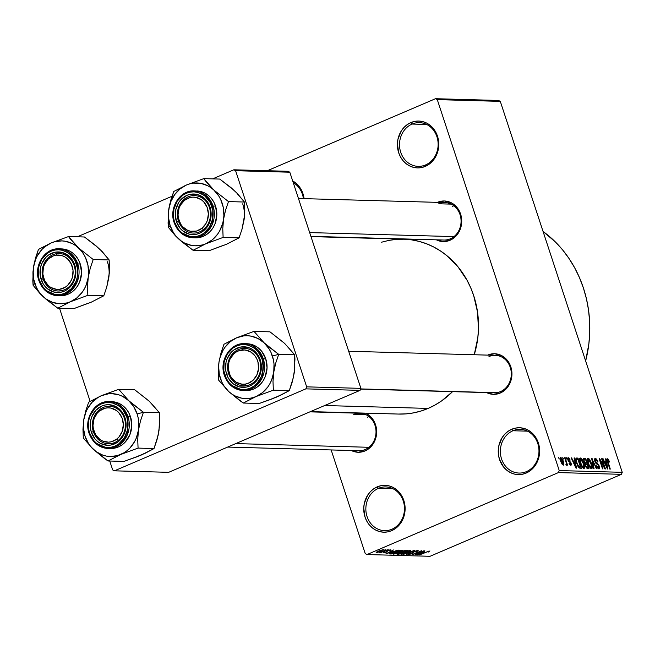 <?xml version="1.0" encoding="UTF-8"?>
<svg xmlns="http://www.w3.org/2000/svg" width="655" height="655" viewBox="0 0 655 655"><rect width="100%" height="100%" fill="white"/><g stroke="black" fill="none" stroke-linecap="round" stroke-linejoin="round"><path stroke-width="0.98" d="M303.412 198.629A21.869 19.314 -88.4 0 0 293.244 182.63A21.869 19.314 91.6 0 1 303.412 198.629M292.695 180.96A23.433 20.69 91.6 0 1 304.084 198.645L302.995 193.765L301.21 189.655L298.762 186.012L295.724 182.999L292.22 180.706M391.886 529.232A21.869 19.314 -88.4 0 0 403.267 501.034A21.869 19.314 -88.4 0 0 378.434 488.343L377.223 486.861A23.433 20.69 91.6 0 1 403.824 500.461A23.433 20.69 91.6 0 1 391.633 530.673L391.886 529.232A21.869 19.314 91.6 0 1 384.55 530.648A21.869 19.314 91.6 0 1 366.096 512.464A21.869 19.314 91.6 0 1 378.434 488.343A21.869 19.314 91.6 0 1 385.77 486.927A21.869 19.314 91.6 0 1 404.225 505.111A21.869 19.314 91.6 0 1 391.886 529.232L391.633 530.673L387.711 531.876L383.658 532.188L379.638 531.598L375.806 530.132L372.302 527.848L369.264 524.827L366.808 521.192L365.031 517.073L363.746 508.059L364.295 503.507L367.66 495.164L370.353 491.708L373.579 488.9L377.223 486.861L381.144 485.658L385.197 485.347L389.217 485.936L393.049 487.402L396.553 489.686L399.591 492.707L402.047 496.343L404.864 504.89L405.109 509.475L403.243 518.383L401.196 522.371L398.51 525.826L395.276 528.634L391.633 530.673A23.433 20.69 91.6 0 1 365.031 517.073A23.433 20.69 91.6 0 1 377.223 486.861L378.434 488.343L393.008 488.745L378.434 488.343A21.869 19.314 -88.4 0 0 367.054 516.541A21.869 19.314 -88.4 0 0 391.886 529.232M526.383 471.641A21.869 19.314 -88.4 0 0 537.771 443.443A21.869 19.314 -88.4 0 0 512.939 430.753L511.727 429.271A23.433 20.69 91.6 0 1 538.328 442.87A23.433 20.69 91.6 0 1 526.137 473.082L526.383 471.641A21.869 19.314 91.6 0 1 519.055 473.057A21.869 19.314 91.6 0 1 500.6 454.873A21.869 19.314 91.6 0 1 512.939 430.753A21.869 19.314 91.6 0 1 520.275 429.336A21.869 19.314 91.6 0 1 538.721 447.521A21.869 19.314 91.6 0 1 526.383 471.641L526.137 473.082L522.207 474.277L518.162 474.588L514.142 474.007L510.302 472.542L506.806 470.249L503.76 467.236L499.528 459.483L498.496 455.045L498.799 445.908L502.164 437.573L504.849 434.118L508.083 431.309L511.727 429.271L515.649 428.067L519.702 427.756L523.722 428.345L527.553 429.811L531.058 432.095L534.095 435.117L536.551 438.752L538.328 442.87L539.614 451.884L539.065 456.437L535.7 464.772L533.006 468.235L529.78 471.043L526.137 473.082A23.433 20.69 91.6 0 1 499.528 459.483A23.433 20.69 91.6 0 1 511.727 429.271L512.939 430.753L527.512 431.154L512.939 430.753A21.869 19.314 -88.4 0 0 501.558 458.95A21.869 19.314 -88.4 0 0 526.383 471.641M425.553 164.945A21.869 19.314 -88.4 0 0 436.934 136.748A21.869 19.314 -88.4 0 0 412.101 124.057L410.89 122.575A23.433 20.69 91.6 0 1 437.491 136.174A23.433 20.69 91.6 0 1 425.3 166.386L425.553 164.945A21.869 19.314 91.6 0 1 418.217 166.362A21.869 19.314 91.6 0 1 399.763 148.177A21.869 19.314 91.6 0 1 412.101 124.057A21.869 19.314 91.6 0 1 419.437 122.641A21.869 19.314 91.6 0 1 437.892 140.825A21.869 19.314 91.6 0 1 425.553 164.945L425.3 166.386L421.378 167.59L417.325 167.901L413.305 167.312L409.473 165.846L405.969 163.562L402.931 160.541L400.475 156.905L398.698 152.787L397.413 143.772L397.962 139.22L401.327 130.877L404.02 127.422L407.246 124.614L410.89 122.575L414.811 121.371L418.864 121.06L422.884 121.65L426.716 123.115L430.22 125.4L433.258 128.421L435.714 132.056L438.531 140.604L438.776 145.189L436.91 154.097L434.863 158.084L432.177 161.539L428.943 164.348L425.3 166.386A23.433 20.69 91.6 0 1 398.698 152.787A23.433 20.69 91.6 0 1 410.89 122.575L412.101 124.057L426.675 124.458L412.101 124.057A21.869 19.314 -88.4 0 0 400.721 152.255A21.869 19.314 -88.4 0 0 425.553 164.945M492.02 392.574A18.741 16.555 -88.4 0 0 500.51 391.592L500.256 393.033L506.217 388.833L510.319 382.381L511.932 374.66L510.826 366.841L507.158 360.127L501.484 355.526L494.681 353.749L487.77 355.059A20.305 17.931 91.6 0 0 487.639 355.116L487.77 355.059A20.305 17.931 91.6 0 1 510.826 366.841A20.305 17.931 91.6 0 1 500.256 393.033L500.51 391.592A18.741 16.555 -88.4 0 0 510.27 367.414A18.741 16.555 -88.4 0 0 488.982 356.541A18.741 16.555 91.6 0 1 495.27 355.329A18.741 16.555 91.6 0 1 511.088 370.91A18.741 16.555 91.6 0 1 500.51 391.592A18.741 16.555 91.6 0 1 494.222 392.803L360.586 389.086M365.228 449.51L364.974 450.951L368.135 449.183L373.268 443.754L376.183 436.533L376.658 432.578L376.445 428.607L374.005 421.206L369.248 415.434L365.564 413.141A20.305 17.931 91.6 0 1 376.666 432.185A20.305 17.931 91.6 0 1 364.974 450.951L365.228 449.51A18.741 16.555 -88.4 0 0 374.988 425.341A18.741 16.555 -88.4 0 0 353.708 414.459A18.741 16.555 91.6 0 1 359.988 413.248A18.741 16.555 91.6 0 1 375.806 428.837A18.741 16.555 91.6 0 1 365.228 449.51A18.741 16.555 91.6 0 1 358.948 450.722L227.637 447.07M352.496 412.986A20.305 17.931 91.6 0 1 352.963 412.789L352.365 413.035A20.305 17.931 91.6 0 1 352.496 412.986M450.28 238.829L450.034 240.262L455.986 236.062L460.088 229.618L461.709 221.898L460.604 214.079L456.936 207.365L451.262 202.763L444.458 200.987L437.548 202.297A20.305 17.931 91.6 0 0 437.417 202.354L437.548 202.297A20.305 17.931 91.6 0 1 460.604 214.079A20.305 17.931 91.6 0 1 450.034 240.262L450.28 238.829A18.741 16.555 -88.4 0 0 460.039 214.652A18.741 16.555 -88.4 0 0 438.76 203.779A18.741 16.555 91.6 0 1 445.04 202.567A18.741 16.555 91.6 0 1 460.858 218.148A18.741 16.555 91.6 0 1 450.28 238.829A18.741 16.555 91.6 0 1 444 240.041L310.904 236.34M451.246 204.123L438.76 203.779L451.246 204.123M366.194 414.811L353.708 414.459L366.194 414.811M310.47 411.61L398.829 414.066A87.475 77.249 -88.4 0 0 428.149 408.409L324.659 405.527L428.149 408.409A87.475 77.249 -88.4 0 0 452.54 391.641L441.765 400.786L435.117 404.978L428.149 408.409L420.919 411.053L413.502 412.887L405.969 413.886L398.387 414.05M365.244 553.631L331.16 449.952L365.244 553.631L367.021 554.539L430.032 556.292L621.439 474.335L558.428 472.583L367.021 554.539L558.428 472.583L559.239 470.568L437.278 99.617L500.289 101.369L622.25 472.32L559.239 470.568L437.278 99.617L435.501 98.709L267.314 170.726L435.501 98.709L498.512 100.461L435.501 98.709L437.278 99.617L500.289 101.369L498.512 100.461L500.289 101.369L622.25 472.32L559.239 470.568L558.428 472.583L621.439 474.335L622.25 472.32L621.439 474.335L430.032 556.292L367.021 554.539L365.244 553.631M560.77 457.452L560.762 461.349L563.3 465.156L563.333 461.341L562.932 461.513L563.333 461.341L560.615 457.468L560.164 458.787L560.868 461.669L562.195 464.354L563.456 465.14L563.914 463.855L563.112 460.694L561.892 458.279L560.557 457.493M566.575 465.246L566.698 463.945L565.887 464.289L566.698 463.945L567.558 465.14L565.109 457.706L564.643 457.698L566.321 463.069L566.002 464.837L566.673 465.214L566.698 463.945L567.558 465.14L565.109 457.706L564.643 457.698L566.321 463.069L566.002 464.837L566.649 465.23M568.262 457.665L567.918 460.031L570.751 463.412L569.727 464.608L570.448 464.305L569.031 463.208L570.808 465.361L571.16 463.273L570.759 463.445L571.16 463.273L569.26 460.964L568.483 461.292L569.26 460.964L568.188 460.743L568.663 460.539L567.918 460.031L568.573 458.721L570.178 460.088L568.262 457.665L567.648 458.32L567.991 460.252L570.595 463.069L570.546 464.297L569.031 463.208L569.842 464.763L570.914 465.361L571.389 464.804L570.996 462.831L568.212 459.392L568.72 458.754L570.178 460.088L569.089 458.115L568 457.706M576.596 458.025C575.475 458.525 575.458 460.236 576.531 463.142L579.216 468.038L581.329 468.284L577.964 458.066L575.72 459.024L577.964 458.066L576.187 458.099L575.729 458.967L577.653 465.926L579.216 468.038L581.329 468.284L577.964 458.066L576.203 458.091M584.178 458.238L583.744 461.202L585.21 463.724L585.406 465.852L587.535 468.464L588.984 468.497L585.627 458.279L583.359 459.245L585.627 458.279L583.646 458.369L583.368 459.491L585.21 463.724L585.824 466.868L586.986 468.317L588.984 468.497L585.627 458.279L583.769 458.303M591.661 458.443L593.561 468.628L594.044 468.644L592.308 459.646L596.377 468.71L596.861 468.718L591.661 458.443L593.561 468.628L594.044 468.644L592.308 459.646L596.377 468.71L596.861 468.718L591.661 458.443M601.609 458.721L604.303 466.9L599.644 458.664L599.145 458.656L602.51 468.874L602.977 468.89L600.275 460.694L604.942 468.947L605.441 468.955L602.076 458.737L601.609 458.721L604.303 466.9L599.644 458.664L599.145 458.656L602.51 468.874L602.977 468.89L600.275 460.694L604.942 468.947L605.441 468.955L602.076 458.737L601.609 458.721M607.488 458.754L607.553 462.143L609.83 469.078L610.296 469.095L607.996 462.07L607.586 462.25L607.611 460.702L607.177 460.891L607.856 459.949L609.543 461.971L607.955 458.934L607.12 458.909L606.98 459.908L609.83 469.078L610.296 469.095L607.578 460.4L608.135 460.08L609.117 462.086L609.543 461.971L608.454 459.499L607.013 460.113L608.454 459.499L607.267 458.795M605.515 458.827L606.121 461.873L604.508 461.832L603.099 458.762L602.608 458.754L607.455 469.013L607.946 469.029L606.006 458.844L605.515 458.827L606.121 461.873L604.508 461.832L603.099 458.762L602.608 458.754L607.455 469.013L607.946 469.029L606.006 458.844L605.515 458.827M595.362 458.418L594.879 461.341L596.386 463.797L598.334 465.05L598.817 466.098L598.482 467.711L597.63 468.079L598.482 467.711L596.484 465.811L598.891 468.906L599.3 466.147L598.891 466.319L599.3 466.147L597.139 463.298L596.255 463.683L597.139 463.298L594.937 461.505L595.714 459.613L598.04 461.914L595.362 458.418L594.675 458.844L594.601 460.203L595.944 463.372L598.482 465.287L598.645 467.695L596.484 465.811L597.565 467.989L599.022 468.898L599.62 467.703L598.891 465.14L595.927 462.471L595.198 460.801L595.829 459.622L597.614 462.029L597.802 461.259L596.468 459.008L595.002 458.484M588.043 458.213L587.224 459.736L587.969 463.396L591.49 468.702C592.57 468.055 592.578 466.278 591.522 463.372L591.121 463.543L591.522 463.372L589.451 459.196L588.255 458.246L587.412 458.615L587.674 462.438L589.893 467.465L591.006 468.562L592.022 468.464L592.038 465.165L589.909 459.851L589.418 460.064L589.909 459.851L587.748 458.263M580.387 458.001L579.56 459.523L580.305 463.183L583.834 468.489C584.907 467.842 584.915 466.065 583.867 463.159L583.458 463.331L583.867 463.159L581.787 458.983L580.6 458.033L579.749 458.402L580.019 462.225L582.23 467.252L583.351 468.35L584.358 468.251L584.383 464.952L582.254 459.638L581.763 459.851L582.254 459.638L580.093 458.05M574.075 457.96L574.681 460.997L573.068 460.956L571.659 457.886L571.168 457.878L576.023 468.137L576.506 468.153L574.566 457.968L574.075 457.96L574.681 460.997L573.068 460.956L571.659 457.886L571.168 457.878L576.023 468.137L576.506 468.153L574.566 457.968L574.075 457.96M565.977 457.73L566.919 459.204L565.977 457.73M562.776 457.64L563.726 459.114L562.776 457.64M558.379 457.517L559.329 458.991L558.379 457.517M383.756 550.29L385.517 549.75L383.756 550.29M383.502 551.248L387.383 549.799L380.801 552.615L381.382 552.157L379.523 552.591L383.502 551.248L379.572 552.476L381.382 552.157L380.801 552.615L387.383 549.799L383.502 551.248M386.958 550.38L388.718 549.84L386.958 550.38M389.725 550.241L389.135 550.814L389.717 550.773L390.691 549.84L387.441 550.716L391.002 550.012L389.717 550.773L389.135 550.814L389.782 550.241L388.071 550.658L386.434 552.14L383.568 552.624L384.698 551.919L385.279 551.887L384.821 552.353L386.368 551.96L386.311 551.322L387.441 550.716L386.221 552.026L384.821 552.353L385.279 551.887L384.698 551.919L383.895 552.755L386.827 551.985L387.596 550.92L389.807 549.938M393.246 551.199L385.877 553.884L393.442 549.971L391.633 551.15L393.246 551.199L391.633 551.15L393.442 549.971L385.877 553.884L393.246 551.199M402.825 550.175L403.062 550.568L401.605 551.469L396.177 553.622L393.336 554.13L394.359 553.057L402.825 550.175L396.39 552.108C393.794 553.18 392.844 553.86 393.532 554.155L400.099 552.165L402.743 550.822L402.53 550.184L402.743 550.822M410.48 550.388L410.726 550.781L409.26 551.682L403.832 553.835L400.999 554.343L402.023 553.27L410.48 550.388L404.045 552.321C401.458 553.393 400.508 554.073 401.188 554.367L407.754 552.378L410.398 551.035L410.194 550.396L410.398 551.035M428.845 551.379L428.108 552.165L429.917 550.929L428.108 552.165L428.968 551.436L428.002 551.543L419.691 554.826L428.861 551.084M424.686 552.067L417.317 554.76L424.882 550.839L423.073 552.026L424.686 552.067L423.073 552.026L424.882 550.839L417.317 554.76L424.686 552.067M416.637 553.917L424.35 550.83L415.295 554.703L420.092 551.526L412.83 554.638L421.419 550.749L416.637 553.917L421.419 550.749L412.363 554.621L420.092 551.526L415.295 554.703L423.883 550.814L416.637 553.917M409.637 554.114L410.472 553.336L409.891 553.377L408.589 554.572L408.442 554.122L408.589 554.572L412.396 553.549L414.14 551.502L416.596 550.732L415.696 551.977L416.285 551.944L417.792 550.593L414.255 551.453L418.217 550.699L416.285 551.944L415.696 551.977L416.801 551.051L414.026 551.756L413.37 552.214L413.723 552.82L411.373 553.95L408.335 554.204L409.891 553.377L410.472 553.336L409.547 554.114L412.2 553.418L412.806 553.017L412.322 552.452L413.714 551.674L411.962 553.516L409.637 554.114L409.236 553.672M403.423 554.376L414.394 550.552L406.722 554.466L413.133 550.994L403.423 554.376L413.133 550.994L406.722 554.466L413.935 550.536L403.423 554.376M402.375 551.428L405.502 550.405L407.901 550.372L398.846 554.245L397.004 554.138L402.375 551.428L398.396 553.197L397.397 554.204L398.846 554.245L407.901 550.372L402.375 551.428M392.533 552.026L397.257 550.339L400.238 550.159L391.191 554.032L389.307 553.77L392.533 552.026L389.307 553.901L391.191 554.032L400.238 550.159L392.533 552.026M378.426 551.084L383.494 549.717L377.951 552.271L376.15 552.509L377.067 551.707L378.426 551.084L376.388 552.55L381.095 551.125L383.208 549.627L378.426 551.084M235.595 170.701L289.813 172.208L360.88 388.358L306.663 386.851L235.595 170.701L233.827 169.792L212.621 178.872L233.827 169.792L288.044 171.299L233.827 169.792L235.595 170.701L306.663 386.851L305.852 388.865L114.445 470.822L168.662 472.329L360.07 390.372L305.852 388.865L306.663 386.851L360.88 388.358L289.813 172.208L288.044 171.299L289.813 172.208L235.595 170.701M112.668 469.913L109.745 461.022L112.668 469.913L114.445 470.822L305.852 388.865L360.07 390.372L360.88 388.358L360.07 390.372L168.662 472.329L114.445 470.822L112.668 469.913M90.12 401.327L59.523 308.259L90.12 401.327M171.995 196.271L77.339 236.799L171.995 196.271M381.603 242.194L389.021 240.36L396.553 239.362L404.135 239.198L411.684 239.877L419.143 241.392L426.421 243.734L433.463 246.861L440.185 250.767L446.538 255.401L457.886 266.675L467.048 280.25L470.699 287.75L473.688 295.61L477.544 312.165L478.461 329.269L477.806 337.824L474.245 354.74A87.475 77.249 -88.4 0 0 403.693 239.181L310.986 236.602M436.369 239.828A20.305 17.931 91.6 0 0 450.034 240.262L443.124 241.572L436.312 239.795M351.317 450.509A20.305 17.931 91.6 0 0 364.974 450.951L358.072 452.261L351.26 450.484M486.6 392.591A20.305 17.931 91.6 0 0 500.256 393.033L493.346 394.335L486.542 392.558M585.635 360.954A115.591 102.074 -88.4 0 0 543.069 231.477L555.366 241.941L562.539 249.809L568.982 258.438L574.648 267.756L579.478 277.654L583.417 288.053L586.446 298.836L588.517 309.921L589.615 321.187L589.729 332.527L588.87 343.834L585.635 360.954M423.466 552.517L418.471 554.359L422.107 552.28L423.466 552.517L423.31 552.034L423.466 552.517L422.172 552.484L418.471 554.359L423.466 552.517M418.234 550.724L417.792 550.593M413.829 552.607L413.256 551.878M401.032 553.893L401.188 554.367L401.032 553.893M402.244 553.909L402.637 553.229L401.99 553.852L402.956 553.835L407.304 552.353L402.244 553.909L402.563 553L409.326 550.527L409.711 550.937L407.304 552.353L408.401 551.862L409.653 551.084L409.563 550.478M398.682 553.762L398.846 554.245L398.682 553.762M397.257 553.778L397.397 554.204L397.257 553.778M396.963 554.097L397.397 554.204M398.625 553.753L402.145 552.624L398.625 553.753L398.952 552.967L401.269 552.599L401.089 552.067L402.145 552.624L401.973 552.116L402.145 552.624L399.861 552.82L398.625 553.753L399.01 553.148M402.276 552.14L406.378 550.806L405.281 550.454L402.792 551.256L401.875 551.977L402.276 552.14L402.85 551.436L406.378 550.806L406.215 550.331L406.378 550.806L403.202 552.165L401.736 551.715M393.377 553.68L393.532 554.155L393.377 553.68M394.588 553.696L394.981 553.017L394.335 553.639L395.301 553.622L399.64 552.14L394.588 553.696L394.899 552.787L401.662 550.315L402.047 550.724L399.64 552.14L400.745 551.649L401.99 550.871L401.9 550.265M391.027 553.549L391.191 554.032L391.027 553.549M389.692 553.434L389.881 553.999L389.692 553.434M398.715 550.593L391.78 553.565L390.339 553.057L390.47 553.45L395.325 550.937L397.765 550.225L398.715 550.593L398.559 550.126L398.715 550.593L396.144 550.855L391.534 552.705L390.47 553.45L391.78 553.565L398.715 550.593M392.034 551.641L387.031 553.491L390.667 551.404L392.034 551.641L391.87 551.158L392.034 551.641L390.732 551.608L387.031 553.491L392.034 551.641M386.548 551.15L386.827 551.985L386.548 551.15M384.821 552.353L385.279 551.887M377.337 552.149L382.414 550.069L378.901 550.888L377.337 552.149L382.25 550.028L380.629 551.117L377.337 552.149L377.043 551.723M409.424 550.839L402.637 553.229M401.769 550.626L394.981 553.017M607.676 460.023L607.046 460.293M607.611 460.702L607.856 459.949M605.556 459.04L606.006 458.844L605.556 459.04M604.426 462.594L606.121 461.873L604.426 462.594M606.35 463.06L607.021 468.088L604.704 463.183L606.35 463.06L607.316 467.957L605.056 463.028L606.35 463.06M599.21 458.852L599.644 458.664L599.21 458.852M603.885 467.081L604.303 466.9L603.885 467.081M594.576 460.031L595.714 459.613M597.663 468.128L598.482 467.711M591.702 458.639L592.12 458.459L591.702 458.639M592.218 461.431L592.636 461.251L592.218 461.431M591.056 463.347L591.097 467.506L590.221 467.883L591.097 467.506L588.984 465.934L589.402 465.754L588.444 463.445L588.043 463.617L588.444 459.409L591.457 464.731L591.408 467.416L589.59 466.106L588.051 462.094L588.141 459.499L589.574 460.26L591.056 463.347M590.253 467.924L591.097 467.506M587.224 459.875L588.444 459.409M587.126 464.239L588.125 467.293L586.553 467.965L588.125 467.293L586.331 467.695L587.314 467.269L585.414 465.869L585.791 464.297L585.128 464.583L587.126 464.239L588.125 467.293L586.634 467.097L585.881 465.885L585.717 464.387L587.126 464.239M585.554 459.458L586.733 463.044L585.185 463.707L586.733 463.044L584.874 463.421L585.807 463.019L583.81 461.374L584.121 459.548L583.408 459.851L585.554 459.458L586.733 463.044L585.177 462.831L584.211 461.202L584.08 459.597L585.554 459.458M585.791 464.297L586.25 464.215M583.392 463.134L583.433 467.293L582.557 467.67L583.433 467.293L581.329 465.721L581.738 465.541L580.78 463.232L580.379 463.404L580.78 459.196L583.801 464.518L583.744 467.203L581.935 465.893L580.395 461.881L580.477 459.286L581.918 460.047L583.392 463.134M582.598 467.711L583.433 467.293M579.569 459.663L580.78 459.196M577.89 459.245L580.469 467.081L578.873 467.76L580.469 467.081L578.324 467.089L578.914 466.835L577.006 463.175L576.596 463.347L577.006 463.175L576.367 460.678L575.909 460.874L577.055 459.22L577.89 459.245L580.469 467.081L578.602 466.532L576.899 462.856L576.425 459.507L577.89 459.245M574.116 458.164L574.566 457.968L574.116 458.164M572.986 461.726L574.681 460.997L572.986 461.726M574.918 462.193L575.581 467.212L573.264 462.307L574.918 462.193L575.884 467.081L573.616 462.152L574.918 462.193M567.68 459.065L568.573 458.721M568.294 458.844L567.68 459.106M569.752 464.649L570.448 464.305M566.035 457.919L566.444 457.747L566.035 457.919M562.866 461.333L562.964 464.092L562.236 464.403L562.964 464.092L561.204 461.284L560.803 461.456L561.106 458.516L563.234 462.659L563.022 464.092L561.941 463.06L560.844 459.957L560.999 458.533L562.866 461.333M562.252 464.428L562.964 464.092M560.901 458.606L560.172 458.918M584.121 459.548L584.563 459.433M575.737 459.687L577.055 459.22M560.172 458.885L561.106 458.516M96.146 246.149L84.462 236.995L68.513 236.553L84.462 236.995L95.679 245.519L102.123 251.504L109.156 259.953L109.5 268.656L108.755 277.933A31.44 27.764 -88.4 0 0 107.412 261.746M40.078 293.653L43.156 296.666A31.44 27.764 91.6 0 1 34.838 283.459L33.094 285.252L40.078 293.653L46.513 299.646L57.787 308.21L73.737 308.652L57.787 308.21L70.527 301.709L87.844 295.339L87.5 286.636L88.245 277.36L90.251 268.182L93.207 259.511L78.575 247.967L68.513 236.553L51.205 242.923L38.457 249.424L35.517 258.037L33.495 267.273L32.816 280.946L33.094 285.252L40.078 293.653M74.187 265.611A18.741 16.555 -88.4 0 0 52.908 254.73A18.741 16.555 -88.4 0 0 43.148 278.899L41.126 279.439A20.305 17.931 91.6 0 1 51.696 253.248A20.305 17.931 91.6 0 1 74.752 265.038L74.187 265.611A18.741 16.555 91.6 0 1 58.148 290.992A18.741 16.555 91.6 0 1 43.148 278.899A18.741 16.555 91.6 0 1 59.187 253.518A18.741 16.555 91.6 0 1 74.187 265.611L74.752 265.038L75.644 268.877L75.857 272.848L75.382 276.795L72.468 284.024L67.342 289.453L64.182 291.221L60.776 292.261L53.784 292.024L47.422 288.773L44.794 286.153L42.665 283.001L40.225 275.591L40.487 267.674L41.633 263.899L45.735 257.448L48.535 255.016L55.094 252.208L62.086 252.453L68.447 255.704L71.084 258.324L74.752 265.038A20.305 17.931 91.6 0 1 64.182 291.221A20.305 17.931 91.6 0 1 41.126 279.439L43.148 278.899A18.741 16.555 -88.4 0 0 64.427 289.78A18.741 16.555 -88.4 0 0 74.187 265.611M38.972 280.553L44.696 289.936L57.722 295.667L69.381 291.999L77.003 282.313L77.773 263.94L76.561 264.26C79.329 270.089 78.543 287.078 64.853 293.268C50.975 298.885 40.585 286.685 39.316 280.209L38.858 280.512L39.316 280.209L43.377 287.651L46.292 290.55L49.657 292.744L53.342 294.152L57.198 294.717L61.087 294.423L64.853 293.268L71.452 288.618L75.996 281.47L77.265 277.286L77.552 268.517L74.85 260.313L69.577 253.919L66.212 251.725L62.536 250.316L58.672 249.752L54.791 250.054L51.024 251.209L47.52 253.166L41.838 259.183L38.612 267.183L38.326 275.952L39.316 280.209C36.541 274.38 37.335 257.399 51.024 251.209C64.902 245.592 75.284 257.792 76.561 264.26L77.773 263.94A23.433 20.69 91.6 0 1 57.722 295.667A23.433 20.69 91.6 0 1 38.972 280.553M60.096 295.732L64.149 295.421L68.071 294.226L71.714 292.179L74.948 289.379L77.634 285.916L79.681 281.937L81.547 273.029L80.27 264.014A23.433 20.69 -88.4 0 0 61.521 248.9L59.024 248.826A23.433 20.69 91.6 0 1 77.773 263.94L72.058 254.566L59.024 248.826C44.794 247.795 33.413 265.848 38.866 280.512C42.37 289.878 48.658 294.93 57.722 295.667L60.219 295.741A23.433 20.69 -88.4 0 0 80.27 264.014L77.773 263.94L80.27 264.014L78.485 259.896L76.037 256.261L72.992 253.239L69.495 250.955L65.656 249.49L61.505 248.9M101.73 251.34L109.156 259.953L93.207 259.511L109.156 259.953L109.295 273.217L106.74 287.111L103.793 295.782L87.844 295.339L103.793 295.782L91.045 302.282L73.737 308.652L87.565 303.486M109.131 273.839L107.919 281.937M94.361 300.579L103.793 295.782L106.74 287.111L108.755 277.933M70.527 301.709L67.047 302.913L59.834 303.74L52.687 302.422L46.096 299.057L40.52 293.866L38.227 290.689L36.32 287.201L33.798 279.529L33.118 271.366L33.495 267.273L35.624 259.413L37.351 255.786L41.977 249.424L44.794 246.812L51.205 242.923L54.684 241.72L61.897 240.893L65.516 241.286L72.443 243.652L75.636 245.584L81.22 250.775L83.504 253.944L85.412 257.431L87.934 265.103L88.613 273.266L88.245 277.36L86.108 285.22L84.38 288.855L82.252 292.204L76.938 297.828L70.527 301.709A31.44 27.764 91.6 0 1 43.156 296.666L57.787 308.21L70.527 301.709L87.844 295.339L87.5 286.636L88.245 277.36L90.251 268.182L93.207 259.511L78.575 247.967A31.44 27.764 91.6 0 1 88.245 277.36A31.44 27.764 91.6 0 1 70.527 301.709M70.543 239.272L68.513 236.553L51.205 242.923A31.44 27.764 91.6 0 1 78.575 247.967L70.543 239.272M33.495 267.273A31.44 27.764 91.6 0 1 51.205 242.923L38.457 249.424L34.363 262.573L32.963 271.915L33.094 285.252L34.838 283.459A31.44 27.764 91.6 0 1 33.495 267.273M60.358 290.885L59.49 289.313A17.186 15.171 91.6 0 1 42.837 274.109A17.186 15.171 91.6 0 1 56.387 255.155L56.977 253.624A18.741 16.555 -88.4 0 0 42.198 274.298A18.741 16.555 -88.4 0 0 60.358 290.885A18.741 16.555 91.6 0 1 58.148 290.992A18.741 16.555 91.6 0 1 42.125 273.053A18.741 16.555 91.6 0 1 56.977 253.624A18.741 16.555 91.6 0 1 59.187 253.518A18.741 16.555 91.6 0 1 75.21 271.465A18.741 16.555 91.6 0 1 60.358 290.885A18.741 16.555 -88.4 0 0 75.137 270.212A18.741 16.555 -88.4 0 0 56.977 253.624L56.387 255.155L62.282 255.745L65.033 256.997L67.514 258.831L71.289 263.973L73.032 270.359L72.476 277.04L71.346 280.168L67.612 285.4L65.148 287.299L59.49 289.313L56.51 289.354L50.836 287.479L48.355 285.637L44.581 280.504L42.837 274.109L43.394 267.428L44.524 264.309L48.257 259.077L53.473 255.851L56.387 255.155A17.186 15.171 91.6 0 1 73.032 270.359A17.186 15.171 91.6 0 1 59.49 289.313L60.358 290.885M118.358 440.324L116.836 439.03A17.186 15.171 91.6 0 1 95.712 434.92A17.186 15.171 91.6 0 1 99.486 410.972L99.429 409.719A18.741 16.555 -88.4 0 0 95.311 435.845A18.741 16.555 -88.4 0 0 118.358 440.324A18.741 16.555 91.6 0 1 108.37 443.754A18.741 16.555 91.6 0 1 93.026 430.474A18.741 16.555 91.6 0 1 99.429 409.719A18.741 16.555 91.6 0 1 109.418 406.28A18.741 16.555 91.6 0 1 124.761 419.56A18.741 16.555 91.6 0 1 118.358 440.324A18.741 16.555 -88.4 0 0 122.477 414.197A18.741 16.555 -88.4 0 0 99.429 409.719L99.486 410.972L97.227 413.174L94.033 418.848L92.994 425.455L93.337 428.796L95.712 434.92L99.978 439.53L102.63 441.044L108.46 442.174L111.416 441.757L116.836 439.03L119.104 436.819L122.297 431.154L123.336 424.546L122.067 418.005L118.678 412.535L116.344 410.464L110.826 408.065L107.862 407.828L104.906 408.245L99.486 410.972A17.186 15.171 91.6 0 1 120.61 415.082A17.186 15.171 91.6 0 1 116.836 439.03L118.358 440.324M367.815 448.102A18.741 16.555 91.6 0 1 366.751 447.226M368.937 447.291L235.784 443.591L368.937 447.291M367.586 417.178A18.741 16.555 91.6 0 1 368.7 416.359M184.481 199.03L184.538 200.283A17.186 15.171 91.6 0 1 205.662 204.393A17.186 15.171 91.6 0 1 201.896 228.341L203.41 229.635A18.741 16.555 -88.4 0 0 207.529 203.508A18.741 16.555 -88.4 0 0 184.481 199.03A18.741 16.555 91.6 0 1 194.47 195.591A18.741 16.555 91.6 0 1 209.821 208.871A18.741 16.555 91.6 0 1 203.41 229.635A18.741 16.555 91.6 0 1 193.43 233.074A18.741 16.555 91.6 0 1 178.078 219.793A18.741 16.555 91.6 0 1 184.481 199.03A18.741 16.555 -88.4 0 0 180.362 225.156A18.741 16.555 -88.4 0 0 203.41 229.635L201.896 228.341L205.998 223.478L207.348 220.465L208.388 213.857L207.119 207.316L203.73 201.846L201.396 199.775L195.886 197.376L192.914 197.139L189.966 197.556L184.538 200.283L180.436 205.146L179.085 208.159L178.045 214.766L178.389 218.107L180.764 224.231L182.696 226.777L187.682 230.355L190.548 231.248L196.467 231.068L201.896 228.341A17.186 15.171 91.6 0 1 180.764 224.231A17.186 15.171 91.6 0 1 184.538 200.283L184.481 199.03M452.638 206.489A18.741 16.555 91.6 0 1 453.751 205.67M309.668 232.59L453.989 236.602L309.668 232.59M452.875 237.421A18.741 16.555 91.6 0 1 451.803 236.545M242.481 348.46L241.891 349.999A17.186 15.171 91.6 0 1 258.537 365.203A17.186 15.171 91.6 0 1 244.995 384.149L245.862 385.729A18.741 16.555 -88.4 0 0 260.641 365.048A18.741 16.555 -88.4 0 0 242.481 348.46A18.741 16.555 91.6 0 1 244.692 348.354A18.741 16.555 91.6 0 1 260.715 366.301A18.741 16.555 91.6 0 1 245.862 385.729A18.741 16.555 91.6 0 1 243.652 385.836A18.741 16.555 91.6 0 1 227.629 367.889A18.741 16.555 91.6 0 1 242.481 348.46A18.741 16.555 -88.4 0 0 227.703 369.142A18.741 16.555 -88.4 0 0 245.862 385.729L244.995 384.149L242.014 384.19L236.34 382.315L231.747 378.123L230.085 375.34L228.341 368.945L228.898 362.272L230.028 359.145L233.761 353.913L236.234 352.013L238.977 350.687L244.864 349.958L250.537 351.833L255.131 356.025L256.793 358.809L257.947 361.904L258.553 368.569L256.85 375.004L253.117 380.236L247.909 383.462L244.995 384.149A17.186 15.171 91.6 0 1 228.341 368.945A17.186 15.171 91.6 0 1 241.891 349.999L242.481 348.46M360.651 388.914L496.441 392.697L360.651 388.914M132.22 403.75L128.806 400.729A31.44 27.764 91.6 0 1 137.124 413.935L143.429 412.273L128.806 400.729L118.735 389.316L134.693 389.758L149.315 401.302L159.386 412.715L143.429 412.273L132.22 403.75M93.378 431.661A18.741 16.555 -88.4 0 0 114.658 442.543A18.741 16.555 -88.4 0 0 124.417 418.373L124.974 417.8A20.305 17.931 91.6 0 1 114.404 443.984A20.305 17.931 91.6 0 1 91.348 432.202L93.378 431.661A18.741 16.555 91.6 0 1 109.418 406.28A18.741 16.555 91.6 0 1 124.417 418.373A18.741 16.555 91.6 0 1 108.37 443.754A18.741 16.555 91.6 0 1 93.378 431.661L91.348 432.202L90.456 428.354L90.718 420.436L91.864 416.662L95.957 410.21L101.918 406.01L105.316 404.97L108.828 404.7L115.64 406.485L121.306 411.086L123.435 414.238L124.974 417.8L126.087 425.611L124.466 433.332L120.364 439.783L117.564 442.215L111.006 445.023L107.494 445.294L100.69 443.517L97.652 441.535L95.016 438.916L91.348 432.202A20.305 17.931 91.6 0 1 101.918 406.01A20.305 17.931 91.6 0 1 124.974 417.8L124.417 418.373A18.741 16.555 -88.4 0 0 103.13 407.492A18.741 16.555 -88.4 0 0 93.378 431.661M110.327 448.495L114.371 448.184L118.293 446.988L121.945 444.95L125.17 442.141L129.903 434.699L131.77 425.791L130.492 416.776L128.003 416.703L122.28 407.328L109.254 401.589A23.433 20.69 91.6 0 1 128.003 416.703L130.492 416.776A23.433 20.69 -88.4 0 0 111.743 401.662L109.254 401.589C95.016 400.557 83.635 418.61 89.088 433.274L89.538 432.971C86.771 427.142 87.557 410.161 101.247 403.971C115.124 398.355 125.514 410.554 126.783 417.022L128.003 416.703A23.433 20.69 91.6 0 1 107.952 448.429A23.433 20.69 91.6 0 1 89.203 433.315L94.918 442.698L107.952 448.429L119.611 444.761L127.226 435.076L128.003 416.703L126.783 417.022L122.722 409.58L119.808 406.681L116.443 404.487L112.758 403.079L108.902 402.514L105.013 402.817L101.247 403.971L97.751 405.928L94.647 408.622L90.103 415.769L88.834 419.945L88.548 428.714L89.538 432.971L93.599 440.414L96.522 443.312L99.879 445.506L103.564 446.915L107.42 447.48L111.309 447.185L115.075 446.03L118.58 444.074L124.262 438.056L127.488 430.057L127.774 421.28L126.783 417.022C129.559 422.86 128.765 439.841 115.075 446.03C101.197 451.647 90.816 439.448 89.538 432.971L89.088 433.274C92.601 442.641 98.889 447.692 107.952 448.429L110.441 448.503A23.433 20.69 -88.4 0 0 130.492 416.776L128.716 412.658L126.259 409.023L123.222 406.002L119.718 403.717L115.886 402.252L111.735 401.662M159.353 426.601L158.125 435.329L154.015 448.544L138.066 448.102L137.722 439.399L138.467 430.122L140.481 420.944L143.429 412.273L159.386 412.715L159.517 425.979L158.142 434.699M144.583 453.342L137.173 456.723L123.959 461.415L108.009 460.973L120.757 454.472L138.066 448.102L154.015 448.544L145.017 453.366L137.787 456.248M146.376 398.911L134.693 389.758L118.735 389.316L101.427 395.685L88.679 402.186L85.748 410.8L83.717 420.035L82.972 429.254L83.316 438.015L93.387 449.428L108.009 460.973L123.959 461.415L141.275 455.045L154.015 448.544L156.971 439.873L158.985 430.695L159.664 417.014L159.386 412.715L151.96 404.102M101.427 395.685L108.493 393.802L112.128 393.663L119.276 394.973L122.665 396.414L128.806 400.729L133.735 406.706L137.124 413.935L138.164 417.865L138.737 421.926L138.467 430.122L136.33 437.982L134.602 441.617L129.985 447.971L127.168 450.591L124.073 452.769L117.278 455.675L110.056 456.502L106.446 456.109L102.917 455.184L96.326 451.819L90.742 446.628L88.45 443.451L85.06 436.23L83.447 428.239L83.349 424.129L83.717 420.035L85.854 412.175L87.582 408.548L92.199 402.186L98.111 397.397L101.427 395.685A31.44 27.764 91.6 0 1 128.806 400.729L118.735 389.316L101.427 395.685L88.679 402.186L85.748 410.8L83.717 420.035L82.972 429.254L83.316 438.015L93.387 449.428A31.44 27.764 91.6 0 1 83.717 420.035A31.44 27.764 91.6 0 1 101.427 395.685M104.145 458.205L108.009 460.973L120.757 454.472A31.44 27.764 91.6 0 1 93.387 449.428L104.145 458.205M138.467 430.122A31.44 27.764 91.6 0 1 120.757 454.472L138.066 448.102L137.722 439.399L138.467 430.122L140.481 420.944L143.429 412.273L137.124 413.935A31.44 27.764 91.6 0 1 138.467 430.122M231.428 188.231L219.744 179.069L203.787 178.627L219.744 179.069L230.961 187.592L237.405 193.577L244.438 202.035L244.782 210.738L244.037 220.006A31.44 27.764 -88.4 0 0 242.694 203.82M175.36 235.726L178.438 238.739A31.44 27.764 91.6 0 1 170.12 225.541L168.368 227.326L175.36 235.726L181.795 241.72L193.061 250.284L209.019 250.726L193.061 250.284L205.809 243.783L223.118 237.413L222.774 228.71L223.519 219.441L225.533 210.255L228.48 201.584L213.857 190.048L203.787 178.627L186.478 184.997L173.739 191.497L170.799 200.111L168.769 209.346L168.089 223.027L168.368 227.326L175.36 235.726M209.469 207.684A18.741 16.555 -88.4 0 0 188.19 196.803A18.741 16.555 -88.4 0 0 178.43 220.981L176.4 221.513A20.305 17.931 91.6 0 1 186.97 195.329A20.305 17.931 91.6 0 1 210.026 207.111L209.469 207.684A18.741 16.555 91.6 0 1 193.43 233.074A18.741 16.555 91.6 0 1 178.43 220.981A18.741 16.555 91.6 0 1 194.47 195.591A18.741 16.555 91.6 0 1 209.469 207.684L210.026 207.111L210.926 210.959L211.139 214.93L210.664 218.876L207.75 226.098L202.616 231.526L199.456 233.295L196.058 234.334L189.066 234.097L182.704 230.847L180.068 228.227L176.4 221.513L175.294 213.694L175.769 209.747L178.684 202.526L181.017 199.529L186.97 195.329L190.376 194.289L197.368 194.527L203.73 197.777L208.486 203.549L210.026 207.111A20.305 17.931 91.6 0 1 199.456 233.295A20.305 17.931 91.6 0 1 176.4 221.513L178.43 220.981A18.741 16.555 -88.4 0 0 199.709 231.854A18.741 16.555 -88.4 0 0 209.469 207.684M174.255 222.635L179.969 232.009L193.004 237.749L204.663 234.081L212.277 224.387L213.055 206.014L211.835 206.341C214.611 212.171 213.817 229.152 200.127 235.341C186.249 240.958 175.868 228.759 174.59 222.282L174.14 222.585L174.59 222.282L178.651 229.725L181.574 232.623L184.939 234.817L188.615 236.226L192.48 236.791L196.361 236.496L200.127 235.341L203.631 233.385L209.313 227.367L212.539 219.368L212.826 210.591L210.132 202.387L204.859 196.001L201.494 193.806L197.81 192.398L193.954 191.833L190.065 192.128L186.298 193.282L182.802 195.239L177.12 201.257L173.886 209.256L173.6 218.033L174.59 222.282C171.823 216.453 172.609 199.472 186.298 193.282C200.176 187.666 210.566 199.865 211.835 206.341L213.055 206.014A23.433 20.69 91.6 0 1 193.004 237.749A23.433 20.69 91.6 0 1 174.255 222.635M195.378 237.814L199.423 237.503L203.345 236.299L206.996 234.261L210.222 231.452L212.916 227.989L214.955 224.01L216.821 215.102L215.544 206.088L213.055 206.014L215.544 206.088L213.767 201.969L211.311 198.334L208.274 195.313L204.769 193.028L200.938 191.563L194.306 190.9A23.433 20.69 91.6 0 1 213.055 206.014L207.332 196.639L194.306 190.9C180.068 189.868 168.687 207.922 174.14 222.594C177.652 231.952 183.94 237.004 193.004 237.749L195.493 237.814A23.433 20.69 -88.4 0 0 215.544 206.088A23.433 20.69 -88.4 0 0 196.795 190.973M237.012 193.422L244.438 202.035L228.48 201.584L244.438 202.035L244.569 215.298L242.023 229.193L239.075 237.855L223.118 237.413L239.075 237.855L226.327 244.356L209.019 250.726L222.847 245.56M244.405 215.913L243.193 224.018M229.643 242.653L239.075 237.855L242.023 229.193L244.037 220.006M205.809 243.783L202.329 244.986L195.116 245.813L191.497 245.42L184.571 243.062L181.378 241.13L175.794 235.939L173.501 232.771L170.12 225.541L168.499 217.55L168.4 213.44L168.769 209.346L170.906 201.486L174.762 194.51L180.076 188.886L186.478 184.997L189.958 183.793L193.544 183.113L200.79 183.367L207.717 185.725L210.91 187.657L213.857 190.048L218.786 196.017L220.694 199.505L223.216 207.176L223.895 215.348L223.519 219.441L222.675 223.445L219.662 230.928L217.534 234.277L212.22 239.902L205.809 243.783A31.44 27.764 91.6 0 1 178.438 238.739L193.061 250.284L205.809 243.783L223.118 237.413L222.774 228.71L223.519 219.441L225.533 210.255L228.48 201.584L213.857 190.048A31.44 27.764 91.6 0 1 223.519 219.441A31.44 27.764 91.6 0 1 205.809 243.783M205.817 181.345L203.787 178.627L186.478 184.997A31.44 27.764 91.6 0 1 213.857 190.048L205.817 181.345M168.769 209.346A31.44 27.764 91.6 0 1 186.478 184.997L173.739 191.497L169.645 204.647L168.245 213.989L168.368 227.326L170.12 225.541A31.44 27.764 91.6 0 1 168.769 209.346M267.494 345.832L264.08 342.811A31.44 27.764 91.6 0 1 272.398 356.009L278.711 354.347L264.08 342.811L254.017 331.389L269.966 331.831L284.598 343.376L294.66 354.797L278.711 354.347L267.494 345.832M228.652 373.743A18.741 16.555 -88.4 0 0 249.932 384.624A18.741 16.555 -88.4 0 0 259.691 360.447L260.256 359.873A20.305 17.931 91.6 0 1 249.686 386.057A20.305 17.931 91.6 0 1 226.63 374.275L228.652 373.743A18.741 16.555 91.6 0 1 244.692 348.354A18.741 16.555 91.6 0 1 259.691 360.447A18.741 16.555 91.6 0 1 243.652 385.836A18.741 16.555 91.6 0 1 228.652 373.743L226.63 374.275L225.729 370.435L225.991 362.51L227.138 358.743L231.24 352.292L234.04 349.86L240.598 347.052L247.59 347.289L250.914 348.558L253.952 350.54L258.717 356.312L260.256 359.873L261.361 367.692L260.886 371.639L257.972 378.86L252.846 384.288L249.686 386.057L246.28 387.097L239.288 386.859L232.926 383.609L228.169 377.837L226.63 374.275A20.305 17.931 91.6 0 1 237.2 348.092A20.305 17.931 91.6 0 1 260.256 359.873L259.691 360.447A18.741 16.555 -88.4 0 0 238.412 349.573A18.741 16.555 -88.4 0 0 228.652 373.743M245.6 390.577L249.653 390.265L253.575 389.062L257.219 387.023L260.453 384.215L263.138 380.76L265.185 376.772L267.052 367.864L265.774 358.85L263.277 358.776L257.562 349.402L244.528 343.662A23.433 20.69 91.6 0 1 263.277 358.776L265.774 358.85A23.433 20.69 -88.4 0 0 247.025 343.736L244.528 343.662C230.298 342.63 218.917 360.684 224.37 375.356L224.821 375.045C222.045 369.215 222.839 352.234 236.529 346.045C250.406 340.428 260.788 352.627 262.065 359.104L263.277 358.776A23.433 20.69 91.6 0 1 243.226 390.511A23.433 20.69 91.6 0 1 224.485 375.397L230.2 384.772L243.226 390.511L254.885 386.843L262.508 377.149L263.277 358.776L262.065 359.104L258.005 351.661L255.082 348.763L251.716 346.569L248.04 345.16L244.176 344.595L240.295 344.89L236.529 346.045L233.024 348.002L227.342 354.019L224.116 362.019L223.83 370.796L226.524 378.999L228.882 382.487L231.796 385.386L235.161 387.58L238.846 388.988L242.702 389.553L246.591 389.258L250.357 388.104L253.853 386.147L256.956 383.453L261.501 376.306L263.294 367.758L262.065 359.104C264.833 364.933 264.047 381.914 250.357 388.104C236.48 393.72 226.09 381.521 224.821 375.045L224.362 375.348C227.874 384.714 234.162 389.766 243.226 390.511L245.723 390.577A23.433 20.69 -88.4 0 0 265.774 358.85L261.541 351.096L258.504 348.075L255 345.791L251.16 344.325L247.009 343.736M294.635 368.675L293.399 377.403L289.297 390.626L273.348 390.175L273.004 381.472L273.749 372.204L275.755 363.017L278.711 354.347L294.66 354.797L294.799 368.061L293.424 376.781M279.865 395.415L272.455 398.797L259.241 403.488L243.292 403.046L256.04 396.553L273.348 390.175L289.297 390.626L280.291 395.44L273.07 398.322M281.65 340.993L269.966 331.831L254.017 331.389L236.709 337.759L223.961 344.26L221.022 352.873L218.999 362.109L218.254 371.328L218.598 380.088L228.66 391.502L243.292 403.046L259.241 403.488L276.549 397.118L289.297 390.626L292.253 381.955L294.259 372.769L294.938 359.087L294.66 354.797L287.234 346.184M236.709 337.759L243.775 335.876L247.402 335.737L251.021 336.13L257.947 338.488L264.08 342.811L269.017 348.779L270.916 352.267L273.438 359.939L274.019 364L273.749 372.204L271.612 380.056L269.885 383.691L267.756 387.04L262.442 392.664L256.04 396.553L252.552 397.757L248.965 398.436L241.728 398.183L234.801 395.825L231.608 393.892L228.66 391.502L223.732 385.533L221.824 382.045L219.302 374.373L218.623 366.202L218.999 362.109L219.834 358.105L222.856 350.622L224.984 347.273L230.298 341.648L236.709 337.759A31.44 27.764 91.6 0 1 264.08 342.811L254.017 331.389L236.709 337.759L223.961 344.26L221.022 352.873L218.999 362.109L218.254 371.328L218.598 380.088L228.66 391.502A31.44 27.764 91.6 0 1 218.999 362.109A31.44 27.764 91.6 0 1 236.709 337.759M239.419 400.279L243.292 403.046L256.04 396.553A31.44 27.764 91.6 0 1 228.66 391.502L239.419 400.279M273.749 372.204A31.44 27.764 91.6 0 1 256.04 396.553L273.348 390.175L273.004 381.472L273.749 372.204L275.755 363.017L278.711 354.347L272.398 356.009A31.44 27.764 91.6 0 1 273.749 372.204M412.806 552.984L412.56 552.255M401.965 553.811L401.826 553.377M394.31 553.598L394.163 553.164M607.75 459.966L607.038 460.277M585.865 464.256L585.128 464.575M584.227 459.474L583.408 459.826M359.988 413.248L309.889 411.856M445.04 202.567L298.459 198.49M348.681 351.252L495.27 355.329"/></g></svg>
